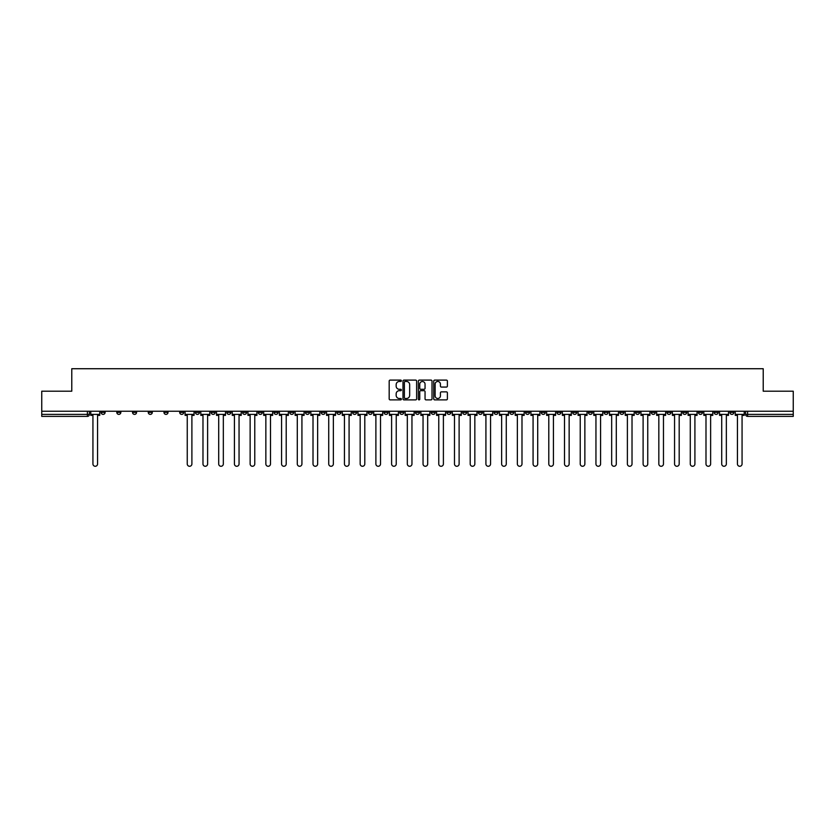 <?xml version="1.0" encoding="UTF-8"?>
<svg xmlns="http://www.w3.org/2000/svg" width="835" height="835" viewBox="0 0 835 835"><rect width="100%" height="100%" fill="white"/><g stroke="black" fill="none" stroke-linecap="round" stroke-linejoin="round"><path stroke-width="1.25" d="M401.374 380.791A0.689 0.689 0 0 0 400.685 380.102L390.175 380.102A0.992 0.992 0 0 0 389.183 381.094L389.183 398.89A0.992 0.992 0 0 0 390.175 399.881L400.685 399.881A0.689 0.689 0 0 0 401.374 399.193A0.689 0.689 0 0 0 400.685 398.493L399.328 398.493A3.163 3.163 0 0 1 396.166 395.331L396.166 393.849A3.163 3.163 0 0 1 399.328 390.686L400.685 390.686A0.689 0.689 0 0 0 401.374 389.987A0.689 0.689 0 0 0 400.685 389.298L399.328 389.298A3.163 3.163 0 0 1 396.166 386.135L396.166 384.653A3.163 3.163 0 0 1 399.328 381.48L400.685 381.48A0.689 0.689 0 0 0 401.374 380.791M619.831 411.248L619.831 412.365L623.87 412.365A2.014 2.014 0 0 1 621.845 414.379A2.014 2.014 0 0 1 619.831 412.365L619.831 411.248M525.518 411.248L525.518 412.365L529.547 412.365A2.014 2.014 0 0 1 527.532 414.379A2.014 2.014 0 0 1 525.518 412.365L525.518 411.248M509.799 411.248L509.799 412.365L513.828 412.365A2.014 2.014 0 0 1 511.813 414.379A2.014 2.014 0 0 1 509.799 412.365L509.799 411.248M415.486 411.248L415.486 412.365L419.514 412.365A2.014 2.014 0 0 1 417.5 414.379A2.014 2.014 0 0 1 415.486 412.365L415.486 411.248M399.767 411.248L399.767 412.365L403.796 412.365A2.014 2.014 0 0 1 401.781 414.379A2.014 2.014 0 0 1 399.767 412.365L399.767 411.248M384.048 411.248L384.048 412.365L388.077 412.365A2.014 2.014 0 0 1 386.062 414.379A2.014 2.014 0 0 1 384.048 412.365L384.048 411.248M352.61 411.248L352.61 412.365L356.639 412.365A2.014 2.014 0 0 1 354.624 414.379A2.014 2.014 0 0 1 352.61 412.365L352.61 411.248M321.172 412.365L321.172 411.248L321.172 412.365A2.014 2.014 0 0 0 323.187 414.379A2.014 2.014 0 0 1 321.172 412.365L325.201 412.365A2.014 2.014 0 0 1 323.187 414.379A2.014 2.014 0 0 0 325.201 412.365L325.201 411.248L325.201 412.365M305.453 412.365L305.453 411.248L305.453 412.365A2.014 2.014 0 0 0 307.468 414.379A2.014 2.014 0 0 1 305.453 412.365L309.482 412.365A2.014 2.014 0 0 1 307.468 414.379M289.735 412.365L289.735 411.248L289.735 412.365A2.014 2.014 0 0 0 291.749 414.379A2.014 2.014 0 0 1 289.735 412.365L293.763 412.365A2.014 2.014 0 0 1 291.749 414.379A2.014 2.014 0 0 0 293.763 412.365L293.763 411.248L293.763 412.365M274.016 411.248L274.016 412.365L278.045 412.365A2.014 2.014 0 0 1 276.03 414.379A2.014 2.014 0 0 1 274.016 412.365L274.016 411.248M258.297 411.248L258.297 412.365L262.326 412.365A2.014 2.014 0 0 1 260.311 414.379A2.014 2.014 0 0 1 258.297 412.365L258.297 411.248M242.578 411.248L242.578 412.365L246.607 412.365A2.014 2.014 0 0 1 244.592 414.379A2.014 2.014 0 0 1 242.578 412.365L242.578 411.248M226.859 412.365L226.859 411.248L226.859 412.365A2.014 2.014 0 0 0 228.873 414.379A2.014 2.014 0 0 1 226.859 412.365L230.888 412.365A2.014 2.014 0 0 1 228.873 414.379M195.411 412.365L195.411 411.248L195.411 412.365A2.014 2.014 0 0 0 197.436 414.379A2.014 2.014 0 0 1 195.411 412.365L199.45 412.365A2.014 2.014 0 0 1 197.436 414.379A2.014 2.014 0 0 0 199.45 412.365L199.45 411.248L199.45 412.365M179.692 412.365L179.692 411.248L179.692 412.365A2.014 2.014 0 0 0 181.706 414.379A2.014 2.014 0 0 1 179.692 412.365L183.731 412.365A2.014 2.014 0 0 1 181.706 414.379A2.014 2.014 0 0 0 183.731 412.365L183.731 411.248L183.731 412.365M163.973 412.365L163.973 411.248L163.973 412.365A2.014 2.014 0 0 0 165.988 414.379A2.014 2.014 0 0 1 163.973 412.365L168.012 412.365A2.014 2.014 0 0 1 165.988 414.379A2.014 2.014 0 0 0 168.012 412.365L168.012 411.248L168.012 412.365M148.254 412.365L148.254 411.248L148.254 412.365A2.014 2.014 0 0 0 150.269 414.379A2.014 2.014 0 0 1 148.254 412.365L152.294 412.365A2.014 2.014 0 0 1 150.269 414.379M132.535 412.365L132.535 411.248L132.535 412.365A2.014 2.014 0 0 0 134.55 414.379A2.014 2.014 0 0 1 132.535 412.365L136.564 412.365A2.014 2.014 0 0 1 134.55 414.379A2.014 2.014 0 0 0 136.564 412.365L136.564 411.248L136.564 412.365M116.816 412.365L116.816 411.248L116.816 412.365A2.014 2.014 0 0 0 118.831 414.379A2.014 2.014 0 0 1 116.816 412.365L120.845 412.365A2.014 2.014 0 0 1 118.831 414.379A2.014 2.014 0 0 0 120.845 412.365L120.845 411.248L120.845 412.365M446.401 387.075A0.992 0.992 0 0 0 447.393 386.083L447.393 381.094A0.992 0.992 0 0 0 446.401 380.102L434.732 380.102A0.992 0.992 0 0 0 433.741 381.094L433.741 398.89A0.992 0.992 0 0 0 434.732 399.881L446.401 399.881A0.992 0.992 0 0 0 447.393 398.89L447.393 392.857A0.992 0.992 0 0 0 446.401 391.865L441.412 391.865A0.992 0.992 0 0 0 440.421 392.857L440.421 395.853A2.641 2.641 0 0 1 437.78 398.493A2.641 2.641 0 0 1 435.129 395.853L435.129 384.131A2.641 2.641 0 0 1 437.78 381.48A2.641 2.641 0 0 1 440.421 384.131L440.421 386.083A0.992 0.992 0 0 0 441.412 387.075L446.401 387.075M41.75 411.248L41.75 391.197L71.779 391.197L71.779 368.726L763.221 368.726L763.221 391.197L793.25 391.197L793.25 411.248L41.75 411.248L41.75 414.379L89.408 414.379L89.408 411.248M416.634 381.094A0.992 0.992 0 0 0 415.642 380.102L403.973 380.102A0.992 0.992 0 0 0 402.981 381.094L402.981 398.89A0.992 0.992 0 0 0 403.973 399.881L415.642 399.881A0.992 0.992 0 0 0 416.634 398.89L416.634 381.094M419.358 380.102L431.027 380.102A0.992 0.992 0 0 1 432.019 381.094L432.019 398.89A0.992 0.992 0 0 1 431.027 399.881L426.027 399.881A0.992 0.992 0 0 1 425.046 398.89L425.046 391.678A0.992 0.992 0 0 0 424.055 390.686L420.736 390.686A0.992 0.992 0 0 0 419.755 391.678L419.755 399.193A0.689 0.689 0 0 1 419.055 399.881A0.689 0.689 0 0 1 418.366 399.193L418.366 381.094A0.992 0.992 0 0 1 419.358 380.102M745.592 411.248L745.592 414.379L793.25 414.379L793.25 416.394L747.607 416.394A2.014 2.014 0 0 1 745.592 414.379A2.014 2.014 0 0 0 747.607 416.394L747.607 411.248M793.25 411.248L793.25 414.379M87.393 411.248L87.393 416.394A2.014 2.014 0 0 0 89.408 414.379A2.014 2.014 0 0 1 87.393 416.394L41.75 416.394L41.75 414.379M733.902 411.248L733.902 412.365A2.014 2.014 0 0 1 731.888 414.379A2.014 2.014 0 0 1 729.873 412.365L733.902 412.365M729.873 411.248L729.873 412.365M718.183 411.248L718.183 412.365A2.014 2.014 0 0 1 716.169 414.379A2.014 2.014 0 0 1 714.155 412.365L718.183 412.365M714.155 411.248L714.155 412.365M702.465 412.365L702.465 411.248L702.465 412.365A2.014 2.014 0 0 1 700.45 414.379A2.014 2.014 0 0 1 698.436 412.365L702.465 412.365A2.014 2.014 0 0 1 700.45 414.379M698.436 411.248L698.436 412.365M686.746 411.248L686.746 412.365A2.014 2.014 0 0 1 684.731 414.379A2.014 2.014 0 0 1 682.706 412.365A2.014 2.014 0 0 0 684.731 414.379M682.706 411.248L682.706 412.365L686.746 412.365M671.027 411.248L671.027 412.365A2.014 2.014 0 0 1 669.012 414.379A2.014 2.014 0 0 1 666.988 412.365L671.027 412.365A2.014 2.014 0 0 1 669.012 414.379M666.988 411.248L666.988 412.365M655.308 411.248L655.308 412.365A2.014 2.014 0 0 1 653.294 414.379A2.014 2.014 0 0 1 651.269 412.365A2.014 2.014 0 0 0 653.294 414.379M651.269 411.248L651.269 412.365L655.308 412.365M639.589 411.248L639.589 412.365A2.014 2.014 0 0 1 637.564 414.379A2.014 2.014 0 0 1 635.55 412.365L639.589 412.365M635.55 411.248L635.55 412.365M623.87 411.248L623.87 412.365A2.014 2.014 0 0 1 621.845 414.379M608.141 411.248L608.141 412.365A2.014 2.014 0 0 1 606.126 414.379A2.014 2.014 0 0 1 604.112 412.365L608.141 412.365M604.112 411.248L604.112 412.365M592.422 411.248L592.422 412.365A2.014 2.014 0 0 1 590.408 414.379A2.014 2.014 0 0 1 588.393 412.365L592.422 412.365M588.393 411.248L588.393 412.365M576.703 411.248L576.703 412.365A2.014 2.014 0 0 1 574.689 414.379A2.014 2.014 0 0 1 572.674 412.365A2.014 2.014 0 0 0 574.689 414.379M572.674 411.248L572.674 412.365L576.703 412.365M560.984 411.248L560.984 412.365A2.014 2.014 0 0 1 558.97 414.379A2.014 2.014 0 0 1 556.955 412.365L560.984 412.365M556.955 411.248L556.955 412.365M545.265 411.248L545.265 412.365A2.014 2.014 0 0 1 543.251 414.379A2.014 2.014 0 0 1 541.237 412.365L545.265 412.365M541.237 411.248L541.237 412.365M529.547 411.248L529.547 412.365M513.828 411.248L513.828 412.365L513.828 411.248M498.109 411.248L498.109 412.365A2.014 2.014 0 0 1 496.094 414.379A2.014 2.014 0 0 1 494.08 412.365L498.109 412.365M494.08 411.248L494.08 412.365M482.39 411.248L482.39 412.365A2.014 2.014 0 0 1 480.375 414.379A2.014 2.014 0 0 1 478.361 412.365L482.39 412.365M478.361 411.248L478.361 412.365M466.671 411.248L466.671 412.365A2.014 2.014 0 0 1 464.657 414.379A2.014 2.014 0 0 1 462.642 412.365L466.671 412.365M462.642 411.248L462.642 412.365M450.952 411.248L450.952 412.365A2.014 2.014 0 0 1 448.938 414.379A2.014 2.014 0 0 1 446.923 412.365L450.952 412.365M446.923 411.248L446.923 412.365M435.233 411.248L435.233 412.365A2.014 2.014 0 0 1 433.219 414.379A2.014 2.014 0 0 1 431.204 412.365L435.233 412.365M431.204 411.248L431.204 412.365M419.514 411.248L419.514 412.365A2.014 2.014 0 0 1 417.5 414.379M403.796 411.248L403.796 412.365M388.077 412.365L388.077 411.248L388.077 412.365A2.014 2.014 0 0 1 386.062 414.379M372.358 411.248L372.358 412.365A2.014 2.014 0 0 1 370.343 414.379A2.014 2.014 0 0 1 368.329 412.365A2.014 2.014 0 0 0 370.343 414.379A2.014 2.014 0 0 0 372.358 412.365L368.329 412.365L368.329 411.248M356.639 412.365L356.639 411.248L356.639 412.365A2.014 2.014 0 0 1 354.624 414.379M340.92 411.248L340.92 412.365A2.014 2.014 0 0 1 338.906 414.379A2.014 2.014 0 0 1 336.891 412.365A2.014 2.014 0 0 0 338.906 414.379M336.891 411.248L336.891 412.365L340.92 412.365M309.482 411.248L309.482 412.365L309.482 411.248M278.045 412.365L278.045 411.248L278.045 412.365A2.014 2.014 0 0 1 276.03 414.379M262.326 412.365L262.326 411.248L262.326 412.365A2.014 2.014 0 0 1 260.311 414.379M246.607 412.365L246.607 411.248L246.607 412.365A2.014 2.014 0 0 1 244.592 414.379M230.888 411.248L230.888 412.365L230.888 411.248M215.169 412.365L215.169 411.248L215.169 412.365A2.014 2.014 0 0 1 213.155 414.379A2.014 2.014 0 0 1 211.13 412.365L215.169 412.365A2.014 2.014 0 0 1 213.155 414.379M211.13 411.248L211.13 412.365M152.294 411.248L152.294 412.365L152.294 411.248M105.126 412.365L105.126 411.248L105.126 412.365A2.014 2.014 0 0 1 103.112 414.379A2.014 2.014 0 0 1 101.098 412.365L105.126 412.365A2.014 2.014 0 0 1 103.112 414.379M101.098 411.248L101.098 412.365M405.058 381.48A0.689 0.689 0 0 0 404.37 382.18L404.37 397.804A0.689 0.689 0 0 0 405.058 398.493L406.499 398.493A3.163 3.163 0 0 0 409.661 395.331L409.661 384.653A3.163 3.163 0 0 0 406.499 381.48L405.058 381.48M425.046 384.183A2.641 2.641 0 0 0 422.395 381.532A2.641 2.641 0 0 0 419.755 384.183L419.755 388.306A0.992 0.992 0 0 0 420.736 389.298L424.055 389.298A0.992 0.992 0 0 0 425.046 388.306L425.046 384.183M90.775 414.379L90.775 415.381L92.936 415.381L92.936 463.957A2.317 2.317 0 0 0 95.253 466.274A2.317 2.317 0 0 0 97.57 463.957L97.57 415.381L99.741 415.381L99.741 414.379L90.775 414.379L90.775 411.248M99.741 414.379L99.741 411.248M185.088 414.379L185.088 415.381L187.249 415.381L187.249 463.957A2.317 2.317 0 0 0 189.576 466.274A2.317 2.317 0 0 0 191.893 463.957L191.893 415.381L194.054 415.381L194.054 414.379L185.088 414.379L185.088 411.248M194.054 414.379L194.054 411.248M200.807 414.379L200.807 415.381L202.978 415.381L202.978 463.957A2.317 2.317 0 0 0 205.295 466.274A2.317 2.317 0 0 0 207.612 463.957L207.612 415.381L209.773 415.381L209.773 414.379L200.807 414.379L200.807 411.248M209.773 414.379L209.773 411.248M216.526 414.379L216.526 415.381L218.697 415.381L218.697 463.957A2.317 2.317 0 0 0 221.014 466.274A2.317 2.317 0 0 0 223.331 463.957L223.331 415.381L225.492 415.381L225.492 414.379L216.526 414.379L216.526 411.248M225.492 414.379L225.492 411.248M232.245 414.379L232.245 415.381L234.416 415.381L234.416 463.957A2.317 2.317 0 0 0 236.733 466.274A2.317 2.317 0 0 0 239.05 463.957L239.05 415.381L241.211 415.381L241.211 414.379L232.245 414.379L232.245 411.248M241.211 414.379L241.211 411.248M247.964 414.379L247.964 415.381L250.135 415.381L250.135 463.957A2.317 2.317 0 0 0 252.452 466.274A2.317 2.317 0 0 0 254.769 463.957L254.769 415.381L256.929 415.381L256.929 414.379L247.964 414.379L247.964 411.248M256.929 414.379L256.929 411.248M263.683 414.379L263.683 415.381L265.854 415.381L265.854 463.957A2.317 2.317 0 0 0 268.171 466.274A2.317 2.317 0 0 0 270.488 463.957L270.488 415.381L272.648 415.381L272.648 414.379L263.683 414.379L263.683 411.248M272.648 414.379L272.648 411.248M279.401 414.379L279.401 415.381L281.572 415.381L281.572 463.957A2.317 2.317 0 0 0 283.89 466.274A2.317 2.317 0 0 0 286.207 463.957L286.207 415.381L288.367 415.381L288.367 414.379L279.401 414.379L279.401 411.248M288.367 414.379L288.367 411.248M295.12 414.379L295.12 415.381L297.291 415.381L297.291 463.957A2.317 2.317 0 0 0 299.608 466.274A2.317 2.317 0 0 0 301.926 463.957L301.926 415.381L304.086 415.381L304.086 414.379L295.12 414.379L295.12 411.248M304.086 414.379L304.086 411.248M310.839 414.379L310.839 415.381L313.01 415.381L313.01 463.957A2.317 2.317 0 0 0 315.327 466.274A2.317 2.317 0 0 0 317.644 463.957L317.644 415.381L319.805 415.381L319.805 414.379L310.839 414.379L310.839 411.248M319.805 414.379L319.805 411.248M326.558 414.379L326.558 415.381L328.729 415.381L328.729 463.957A2.317 2.317 0 0 0 331.046 466.274A2.317 2.317 0 0 0 333.363 463.957L333.363 415.381L335.524 415.381L335.524 414.379L326.558 414.379L326.558 411.248M335.524 414.379L335.524 411.248M342.277 414.379L342.277 415.381L344.448 415.381L344.448 463.957A2.317 2.317 0 0 0 346.765 466.274A2.317 2.317 0 0 0 349.082 463.957L349.082 415.381L351.243 415.381L351.243 414.379L342.277 414.379L342.277 411.248M351.243 414.379L351.243 411.248M357.996 414.379L357.996 415.381L360.167 415.381L360.167 463.957A2.317 2.317 0 0 0 362.484 466.274A2.317 2.317 0 0 0 364.801 463.957L364.801 415.381L366.962 415.381L366.962 414.379L357.996 414.379L357.996 411.248M366.962 414.379L366.962 411.248M373.715 414.379L373.715 415.381L375.886 415.381L375.886 463.957A2.317 2.317 0 0 0 378.203 466.274A2.317 2.317 0 0 0 380.52 463.957L380.52 415.381L382.691 415.381L382.691 414.379L373.715 414.379L373.715 411.248M382.691 414.379L382.691 411.248M389.434 414.379L389.434 415.381L391.605 415.381L391.605 463.957A2.317 2.317 0 0 0 393.922 466.274A2.317 2.317 0 0 0 396.239 463.957L396.239 415.381L398.41 415.381L398.41 414.379L389.434 414.379L389.434 411.248M398.41 414.379L398.41 411.248M405.152 414.379L405.152 415.381L407.323 415.381L407.323 463.957A2.317 2.317 0 0 0 409.641 466.274A2.317 2.317 0 0 0 411.958 463.957L411.958 415.381L414.129 415.381L414.129 414.379L405.152 414.379L405.152 411.248M414.129 414.379L414.129 411.248M420.871 414.379L420.871 415.381L423.042 415.381L423.042 463.957A2.317 2.317 0 0 0 425.359 466.274A2.317 2.317 0 0 0 427.677 463.957L427.677 415.381L429.848 415.381L429.848 414.379L420.871 414.379L420.871 411.248M429.848 414.379L429.848 411.248M436.59 414.379L436.59 415.381L438.761 415.381L438.761 463.957A2.317 2.317 0 0 0 441.078 466.274A2.317 2.317 0 0 0 443.395 463.957L443.395 415.381L445.566 415.381L445.566 414.379L436.59 414.379L436.59 411.248M445.566 414.379L445.566 411.248M452.309 414.379L452.309 415.381L454.48 415.381L454.48 463.957A2.317 2.317 0 0 0 456.797 466.274A2.317 2.317 0 0 0 459.114 463.957L459.114 415.381L461.285 415.381L461.285 414.379L452.309 414.379L452.309 411.248M461.285 414.379L461.285 411.248M468.038 414.379L468.038 415.381L470.199 415.381L470.199 463.957A2.317 2.317 0 0 0 472.516 466.274A2.317 2.317 0 0 0 474.833 463.957L474.833 415.381L477.004 415.381L477.004 414.379L468.038 414.379L468.038 411.248M477.004 414.379L477.004 411.248M483.757 414.379L483.757 415.381L485.918 415.381L485.918 463.957A2.317 2.317 0 0 0 488.235 466.274A2.317 2.317 0 0 0 490.552 463.957L490.552 415.381L492.723 415.381L492.723 414.379L483.757 414.379L483.757 411.248M492.723 414.379L492.723 411.248M499.476 414.379L499.476 415.381L501.637 415.381L501.637 463.957A2.317 2.317 0 0 0 503.954 466.274A2.317 2.317 0 0 0 506.271 463.957L506.271 415.381L508.442 415.381L508.442 414.379L499.476 414.379L499.476 411.248M508.442 414.379L508.442 411.248M515.195 414.379L515.195 415.381L517.356 415.381L517.356 463.957A2.317 2.317 0 0 0 519.673 466.274A2.317 2.317 0 0 0 521.99 463.957L521.99 415.381L524.161 415.381L524.161 414.379L515.195 414.379L515.195 411.248M524.161 414.379L524.161 411.248M530.914 414.379L530.914 415.381L533.074 415.381L533.074 463.957A2.317 2.317 0 0 0 535.392 466.274A2.317 2.317 0 0 0 537.709 463.957L537.709 415.381L539.88 415.381L539.88 414.379L530.914 414.379L530.914 411.248M539.88 414.379L539.88 411.248M546.633 414.379L546.633 415.381L548.793 415.381L548.793 463.957A2.317 2.317 0 0 0 551.11 466.274A2.317 2.317 0 0 0 553.428 463.957L553.428 415.381L555.599 415.381L555.599 414.379L546.633 414.379L546.633 411.248M555.599 414.379L555.599 411.248M562.352 414.379L562.352 415.381L564.512 415.381L564.512 463.957A2.317 2.317 0 0 0 566.829 466.274A2.317 2.317 0 0 0 569.146 463.957L569.146 415.381L571.317 415.381L571.317 414.379L562.352 414.379L562.352 411.248M571.317 414.379L571.317 411.248M578.071 414.379L578.071 415.381L580.231 415.381L580.231 463.957A2.317 2.317 0 0 0 582.548 466.274A2.317 2.317 0 0 0 584.865 463.957L584.865 415.381L587.036 415.381L587.036 414.379L578.071 414.379L578.071 411.248M587.036 414.379L587.036 411.248M593.789 414.379L593.789 415.381L595.95 415.381L595.95 463.957A2.317 2.317 0 0 0 598.267 466.274A2.317 2.317 0 0 0 600.584 463.957L600.584 415.381L602.755 415.381L602.755 414.379L593.789 414.379L593.789 411.248M602.755 414.379L602.755 411.248M609.508 414.379L609.508 415.381L611.669 415.381L611.669 463.957A2.317 2.317 0 0 0 613.986 466.274A2.317 2.317 0 0 0 616.303 463.957L616.303 415.381L618.474 415.381L618.474 414.379L609.508 414.379L609.508 411.248M618.474 414.379L618.474 411.248M625.227 414.379L625.227 415.381L627.388 415.381L627.388 463.957A2.317 2.317 0 0 0 629.705 466.274A2.317 2.317 0 0 0 632.022 463.957L632.022 415.381L634.193 415.381L634.193 414.379L625.227 414.379L625.227 411.248M634.193 414.379L634.193 411.248M640.946 414.379L640.946 415.381L643.107 415.381L643.107 463.957A2.317 2.317 0 0 0 645.424 466.274A2.317 2.317 0 0 0 647.751 463.957L647.751 415.381L649.912 415.381L649.912 414.379L640.946 414.379L640.946 411.248M649.912 414.379L649.912 411.248M656.665 414.379L656.665 415.381L658.825 415.381L658.825 463.957A2.317 2.317 0 0 0 661.153 466.274A2.317 2.317 0 0 0 663.47 463.957L663.47 415.381L665.631 415.381L665.631 414.379L656.665 414.379L656.665 411.248M665.631 414.379L665.631 411.248M672.384 414.379L672.384 415.381L674.555 415.381L674.555 463.957A2.317 2.317 0 0 0 676.872 466.274A2.317 2.317 0 0 0 679.189 463.957L679.189 415.381L681.35 415.381L681.35 414.379L672.384 414.379L672.384 411.248M681.35 414.379L681.35 411.248M688.103 414.379L688.103 415.381L690.274 415.381L690.274 463.957A2.317 2.317 0 0 0 692.591 466.274A2.317 2.317 0 0 0 694.908 463.957L694.908 415.381L697.068 415.381L697.068 414.379L688.103 414.379L688.103 411.248M697.068 414.379L697.068 411.248M703.822 414.379L703.822 415.381L705.992 415.381L705.992 463.957A2.317 2.317 0 0 0 708.31 466.274A2.317 2.317 0 0 0 710.627 463.957L710.627 415.381L712.787 415.381L712.787 414.379L703.822 414.379L703.822 411.248M712.787 414.379L712.787 411.248M719.54 414.379L719.54 415.381L721.711 415.381L721.711 463.957A2.317 2.317 0 0 0 724.028 466.274A2.317 2.317 0 0 0 726.346 463.957L726.346 415.381L728.506 415.381L728.506 414.379L719.54 414.379L719.54 411.248M728.506 414.379L728.506 411.248M735.259 414.379L735.259 415.381L737.43 415.381L737.43 463.957A2.317 2.317 0 0 0 739.747 466.274A2.317 2.317 0 0 0 742.064 463.957L742.064 415.381L744.225 415.381L744.225 414.379L735.259 414.379L735.259 411.248M744.225 414.379L744.225 411.248"/></g></svg>
